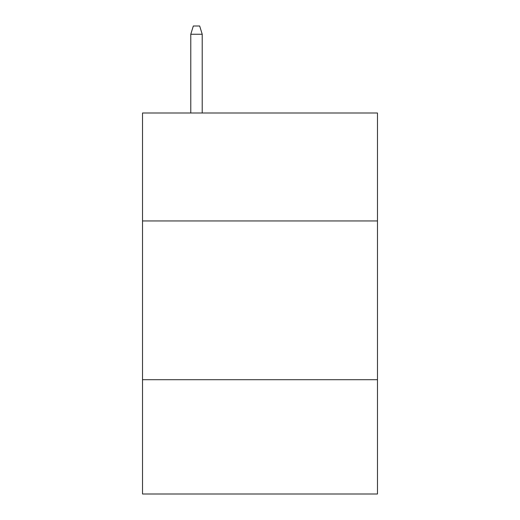 <?xml version="1.0" encoding="UTF-8"?>
<svg xmlns="http://www.w3.org/2000/svg" width="520" height="520" viewBox="0 0 520 520"><rect width="100%" height="100%" fill="white"/><g stroke="black" fill="none" stroke-linecap="round" stroke-linejoin="round"><path stroke-width="0.78" d="M377.475 220.948L377.475 112.996L142.526 112.996L142.526 220.948L377.475 220.948L377.475 494L142.526 494L142.526 220.948M377.475 379.697L142.526 379.697M202.215 112.996L202.215 34.255L190.781 34.255L190.781 112.996M190.781 34.255L193.323 26L199.674 26L202.215 34.255"/></g></svg>

